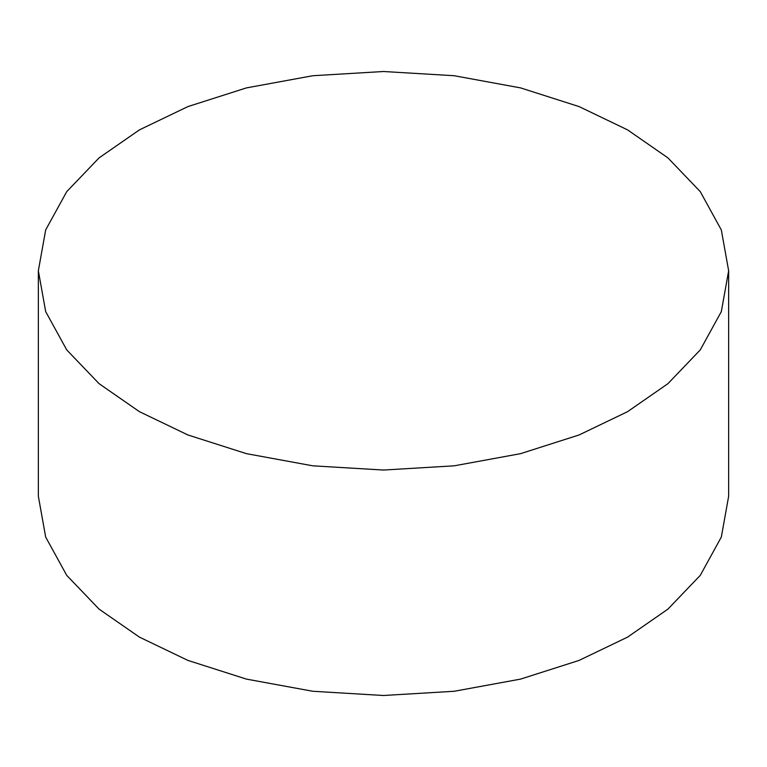 <?xml version="1.0" encoding="UTF-8"?>
<svg xmlns="http://www.w3.org/2000/svg" width="767" height="767" viewBox="0 0 767 767"><rect width="100%" height="100%" fill="white"/><g stroke="black" fill="none" stroke-linecap="round" stroke-linejoin="round"><path stroke-width="1.15" d="M139.441 411.678L187.925 434.966L246.418 453.652L312.773 465.818L383.5 470.046L454.227 465.818L520.582 453.652L579.075 434.966L627.559 411.678L667.894 383.692L700.261 349.915L721.325 311.603L728.65 270.77L721.325 229.937L700.261 191.625L667.894 157.858L627.559 129.872L579.075 106.584L520.582 87.898L454.227 75.732L383.5 71.504L312.773 75.732L246.418 87.898L187.925 106.584L139.441 129.872L99.106 157.858L66.739 191.625L45.675 229.937L38.35 270.77L45.675 311.603L66.739 349.915L99.106 383.692L139.441 411.678M728.65 270.77L728.65 496.23L721.325 537.063L700.261 575.375L667.894 609.142L627.559 637.128L579.075 660.416L520.582 679.102L454.227 691.268L383.5 695.496L312.773 691.268L246.418 679.102L187.925 660.416L139.441 637.128L99.106 609.142L66.739 575.375L45.675 537.063L38.35 496.23L38.35 270.77"/></g></svg>
